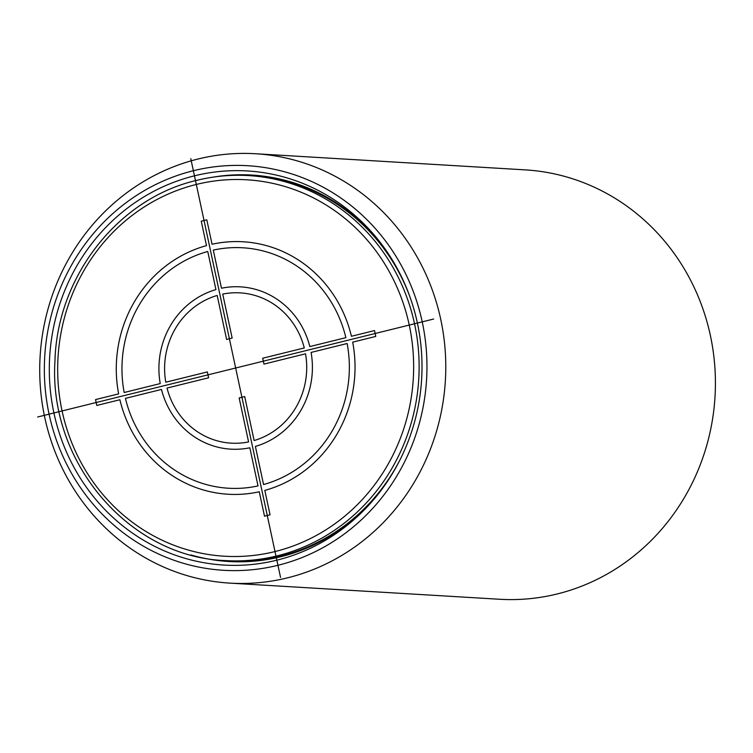 <?xml version="1.0" encoding="UTF-8"?>
<svg xmlns="http://www.w3.org/2000/svg" width="753" height="753" viewBox="0 0 753 753"><rect width="100%" height="100%" fill="white"/><g stroke="black" fill="none" stroke-linecap="round" stroke-linejoin="round"><path stroke-width="1.13" d="M277.951 565.296A202.651 191.262 93.4 0 1 49.086 414.169A202.651 191.262 93.4 0 1 193.361 170.724A202.651 191.262 93.4 0 1 422.226 321.851A202.651 191.262 93.4 0 1 277.951 565.296M276.859 560.185A197.408 186.311 93.4 0 1 53.915 412.973A197.408 186.311 93.4 0 1 194.453 175.826A197.408 186.311 93.4 0 1 385.545 249.648A197.408 186.311 93.4 0 1 370.363 503.399A197.408 186.311 93.4 0 1 276.859 560.185M44.747 417.416A215.076 202.99 93.4 0 1 197.87 159.052A215.076 202.99 93.4 0 1 255.596 153.744A215.076 202.99 93.4 0 1 440.759 319.451A215.076 202.99 93.4 0 1 287.637 577.815A215.076 202.99 93.4 0 1 229.91 583.123A215.076 202.99 93.4 0 1 44.747 417.416M229.91 583.123L499.55 599.256A215.076 202.99 -86.6 0 0 557.276 593.948A215.076 202.99 -86.6 0 0 710.399 335.584A215.076 202.99 -86.6 0 0 525.236 169.877L255.596 153.744M190.801 554.914A193.568 182.687 -86.6 0 0 280.784 556.731A193.568 182.687 -86.6 0 0 371.417 502.213M386.458 250.947A193.568 182.687 -86.6 0 0 213.41 177.087M400.041 459.772A192.853 182.01 93.4 0 1 280.634 556.034A192.853 182.01 93.4 0 1 228.865 560.797L225.561 560.599A192.853 182.01 -86.6 0 0 277.32 555.836A192.853 182.01 -86.6 0 0 418.546 351.397A192.853 182.01 -86.6 0 0 248.594 175.59A192.853 182.01 -86.6 0 0 196.825 180.353M225.561 560.599C129.422 557.38 48.352 462.398 54.96 360.979C57.143 276.389 118.315 198.35 196.693 180.362C213.796 176.146 231.096 174.555 248.594 175.59L251.907 175.788A192.853 182.01 93.4 0 1 409.811 296.503M280.54 577.382L190.773 158.629M37.65 416.993L433.662 319.027M160.229 383.578L124.179 392.501A120.442 113.675 -86.6 0 1 207.753 251.483L215.932 289.604A81.296 76.731 -86.6 0 0 160.229 383.578M125.44 398.365L161.49 389.442A81.296 76.731 -86.6 0 0 249.836 447.781L258.015 485.911A120.442 113.675 -86.6 0 1 125.44 398.365M118.635 393.875L95.537 399.589L96.789 405.453L119.887 399.739A126.466 119.36 -86.6 0 0 259.267 491.775L264.51 516.2L270.054 514.826L264.811 490.401A126.466 119.36 -86.6 0 0 352.677 342.144L375.785 336.431L374.523 330.567L351.425 336.28A126.466 119.36 -86.6 0 0 212.045 244.245L206.802 219.82L201.258 221.184L206.501 245.619A126.466 119.36 -86.6 0 0 118.635 393.875M207.367 371.926L165.782 382.213A75.272 71.046 -86.6 0 1 217.184 295.468L226.615 339.443L232.159 338.069L222.728 294.103A75.272 71.046 -86.6 0 1 304.278 347.942L262.693 358.23L263.955 364.094L305.53 353.806A75.272 71.046 -86.6 0 1 254.128 440.543L244.697 396.577L239.153 397.951L248.584 441.917A75.272 71.046 -86.6 0 1 167.034 388.068L208.619 377.78L207.367 371.926M263.559 484.537L255.38 446.416A81.296 76.731 -86.6 0 0 311.083 352.432L347.133 343.519A120.442 113.675 -86.6 0 1 263.559 484.537M345.881 337.655L309.822 346.578A81.296 76.731 -86.6 0 0 221.476 288.23L213.297 250.109A120.442 113.675 -86.6 0 1 345.881 337.655M275.005 551.563A188.551 177.953 -86.6 0 0 409.246 325.061A188.551 177.953 -86.6 0 0 196.307 184.457A188.551 177.953 -86.6 0 0 62.075 410.95A188.551 177.953 -86.6 0 0 275.005 551.563"/></g></svg>
